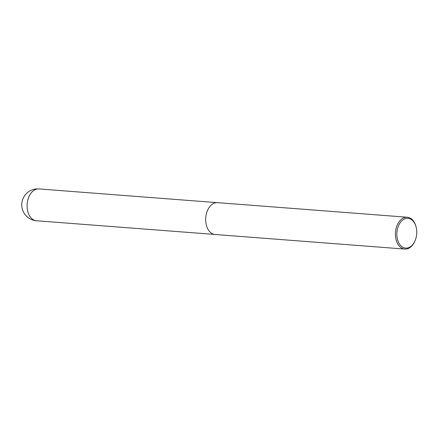 <?xml version="1.0" encoding="UTF-8"?>
<svg xmlns="http://www.w3.org/2000/svg" width="438" height="438" viewBox="0 0 438 438"><rect width="100%" height="100%" fill="white"/><g stroke="black" fill="none" stroke-linecap="round" stroke-linejoin="round"><path stroke-width="0.66" d="M408.517 247.711A14.947 9.921 -85.6 0 1 397.107 237.648A14.947 9.921 -85.6 0 1 403.847 219.274A14.947 9.921 -85.6 0 1 416.1 227.032A14.947 9.921 -85.6 0 1 415.043 240.747A14.947 9.921 -85.6 0 1 408.517 247.711M415.043 240.747L414.846 241.201A15.965 10.6 -85.6 0 1 407.877 248.647A15.965 10.6 -85.6 0 1 404.805 249.074A15.965 10.6 -85.6 0 1 395.459 232.343A15.965 10.6 -85.6 0 1 407.252 217.237A15.965 10.6 -85.6 0 1 415.974 226.55L416.1 227.032M404.805 249.074L215.08 234.494A15.965 10.6 -85.6 0 1 205.734 217.757A15.965 10.6 -85.6 0 1 217.527 202.652L407.252 217.237M36.502 220.763A15.965 10.6 -85.6 0 1 27.09 206.342A15.965 10.6 -85.6 0 1 35.878 189.353A15.965 10.6 -85.6 0 1 38.949 188.926A15.965 15.965 0 0 0 21.9 206.982A15.965 15.965 0 0 0 36.502 220.763L214.543 234.429M216.985 202.63L38.949 188.926"/></g></svg>
